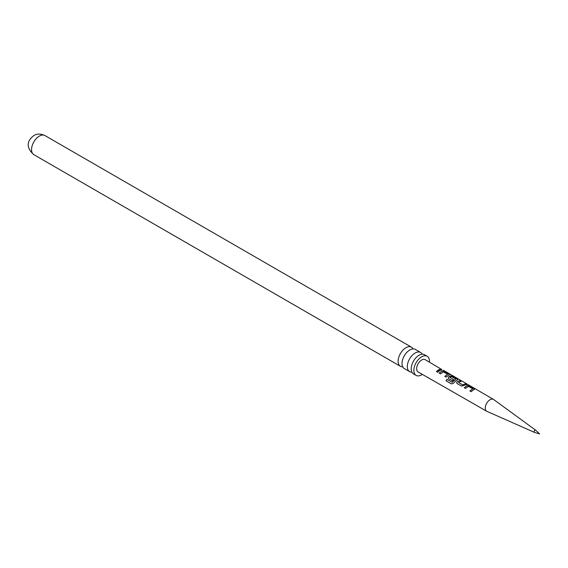 <?xml version="1.0" encoding="UTF-8"?>
<svg xmlns="http://www.w3.org/2000/svg" width="568" height="568" viewBox="0 0 568 568"><rect width="100%" height="100%" fill="white"/><g stroke="black" fill="none" stroke-linecap="round" stroke-linejoin="round"><path stroke-width="0.85" d="M443.395 370.272L493.485 399.41A6.823 3.94 -60 0 1 493.684 399.538L535.674 430.189A1.264 0.731 -60 0 1 535.716 430.225L539.6 433.909L534.467 432.39A1.264 0.731 -60 0 1 534.417 432.369A1.264 0.731 -60 0 1 534.168 431.375A1.264 0.731 -60 0 1 535.006 430.225A1.264 0.731 -60 0 1 535.674 430.189M420.654 352.479L415.35 349.419A11.048 6.376 120 0 0 409.826 349.966A11.048 6.376 120 0 0 402.613 359.7A11.048 6.376 120 0 0 404.302 368.554L409.606 371.614A11.048 6.376 -60 0 1 407.916 362.76A11.048 6.376 -60 0 1 415.13 353.026A11.048 6.376 -60 0 1 420.654 352.479A11.048 6.376 -60 0 1 422.244 354.212M427.193 356.257L424.537 354.723A11.048 6.376 120 0 0 419.014 355.27A11.048 6.376 120 0 0 411.8 365.004A11.048 6.376 120 0 0 413.49 373.858L416.145 375.391A11.048 6.376 -60 0 1 414.448 366.537A11.048 6.376 -60 0 1 421.669 356.803A11.048 6.376 -60 0 1 427.193 356.257A11.048 6.376 -60 0 1 429.443 362.15M439.178 373.112L442.131 370.982L444.488 371.422L448.99 374.042L449.032 374.986L446.086 377.124L444.801 376.371L447.584 374.305L443.416 371.813L440.463 373.858L439.178 373.112M439.241 373.24L442.131 370.982M534.417 432.369L486.875 411.331A6.823 3.94 -60 0 1 486.662 411.225A6.823 3.94 -60 0 1 485.612 405.765A6.823 3.94 -60 0 1 490.07 399.744A6.823 3.94 -60 0 1 493.485 399.41M473.229 389.967L471.177 391.686L469.885 390.94L472.675 388.86L468.515 386.368L465.547 388.434L464.262 387.681L467.237 385.537L469.558 385.999L474.067 388.604L474.124 389.541L473.229 389.967M464.873 385.118L461.614 386.133L457.112 383.521L456.651 382.924L457.048 381.746L460.016 380.439L461.301 381.192L458.504 382.356L462.664 384.884L465.639 383.705L466.924 384.451L464.873 385.118M456.509 380.262L453.512 383.173L451.454 383.933L446.05 380.794L446.973 379.239L452.064 382.193L455.806 379.076L451.638 376.584L449.998 377.422L453.654 379.658L452.433 380.801L448.748 378.664L448.287 378.068L448.685 376.889L450.488 375.839L452.852 376.286L457.354 378.899L457.403 379.843L456.509 380.262M439.788 370.556L437.722 372.267L436.43 371.522L438.496 369.811L440.541 369.136L441.826 369.882L439.788 370.556M486.662 411.225L418.133 371.969A7.086 4.09 -60 0 1 417.033 366.289A7.086 4.09 -60 0 1 421.669 360.034A7.086 4.09 -60 0 1 425.219 359.686L441.805 369.534M449.501 374.61L449.032 374.986M457.865 379.467L457.403 379.843M474.585 389.172L474.124 389.541M402.712 366.821A11.048 6.376 -60 0 1 400.419 366.31A11.048 6.376 -60 0 1 398.722 357.457A11.048 6.376 -60 0 1 405.942 347.722A11.048 6.376 -60 0 1 411.466 347.176A11.048 6.376 -60 0 1 413.057 348.908M422.372 374.397A11.048 6.376 -60 0 1 421.669 374.845A11.048 6.376 -60 0 1 416.145 375.391M411.899 372.125A11.048 6.376 -60 0 1 409.606 371.614M436.494 371.642L440.541 369.136M440.477 369.335L441.762 370.08M442.103 371.174L444.488 371.422M444.865 376.499L447.584 374.305M444.425 371.621L448.99 374.042M448.926 374.241L449.004 375.178M451.574 383.968L446.171 380.83L447.066 379.325L452.064 382.193M448.308 378.125L448.713 377.045L450.459 376.03L452.788 376.477L457.354 378.899M457.29 379.097L457.375 380.035M453.683 379.822L449.998 377.422M452.156 382.285L455.806 379.076M456.679 382.981L457.048 381.746M458.504 382.356L462.693 385.047L465.639 383.705M465.575 383.904L466.86 384.65M457.077 381.902L460.016 380.439M459.952 380.638L461.237 381.391M464.326 387.809L467.208 385.729L469.558 385.999M469.949 391.061L472.675 388.86M469.495 386.19L474.067 388.604M474.003 388.803L474.095 389.733M33.839 154.666A11.048 6.376 -60 0 1 32.142 145.813A11.048 6.376 -60 0 1 39.362 136.079A11.048 6.376 -60 0 1 44.886 135.532C40.562 133.615 36.913 133.615 33.945 135.546C29.032 139.018 24.026 145.955 33.839 154.666L400.419 366.31M411.466 347.176L44.886 135.532"/></g></svg>
